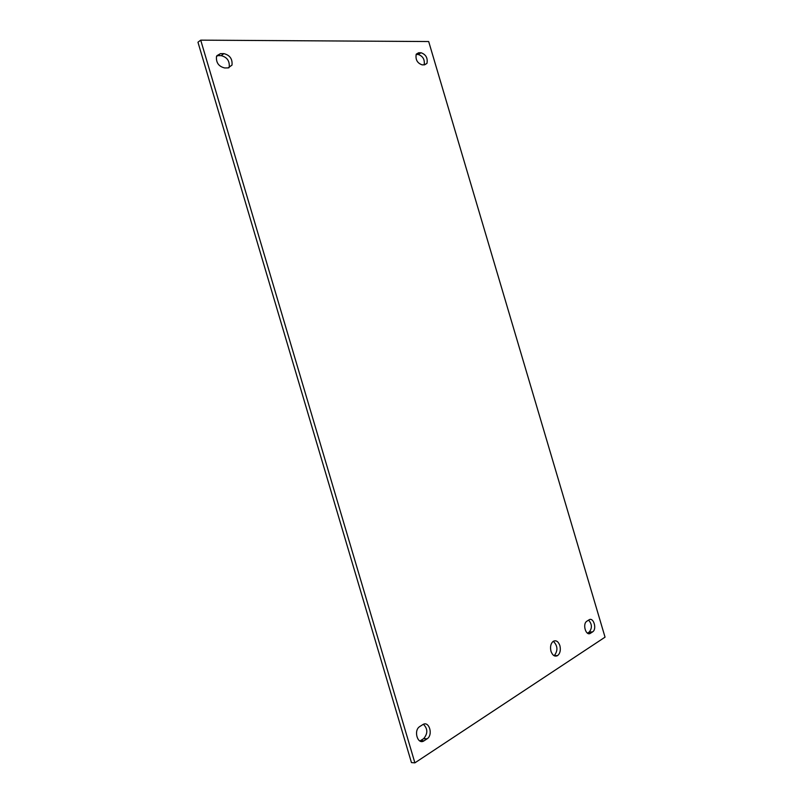 <?xml version="1.0" encoding="UTF-8"?>
<svg xmlns="http://www.w3.org/2000/svg" width="803" height="803" viewBox="0 0 803 803"><rect width="100%" height="100%" fill="white"/><g stroke="black" fill="none" stroke-linecap="round" stroke-linejoin="round"><path stroke-width="1.2" d="M559.882 645.612C560.895 650.059 560.153 653.381 557.643 655.579C554.803 656.954 552.584 655.529 550.988 651.293C549.975 646.877 550.707 643.574 553.167 641.366C556.037 639.931 558.276 641.346 559.882 645.612M554.13 655.74L554.271 655.649C558.085 650.621 557.774 645.823 553.327 641.266M586.913 621.181L589 619.866C593.487 616.704 597.231 629.11 592.614 631.881L590.486 633.256C586.009 636.518 582.185 624.102 586.792 621.261L586.913 621.181M587.475 633.186L589.272 632.021C592.293 628.076 592.072 624.102 588.599 620.117M220.444 53.64L223.907 53.63C229.859 55.136 232.559 58.96 232.007 65.093L228.142 67.904L224.689 67.954C218.747 66.529 216.007 62.724 216.469 56.541L220.444 53.64L216.82 55.738M228.855 67.833L229.216 67.061C229.758 60.938 227.068 57.133 221.126 55.638L217.663 55.658M419.839 726.494L422.759 724.647C429.033 720.291 433.49 734.855 427.096 738.83L424.074 740.788C417.831 745.254 413.224 730.76 419.588 726.655L419.839 726.494M419.879 740.998L423.663 738.65C427.939 733.53 427.848 728.753 423.412 724.306M418.604 52.767L421.073 52.757C425.931 54.504 427.889 58.047 426.965 63.367L424.646 64.822L422.177 64.862C417.319 63.176 415.332 59.643 416.215 54.273L418.604 52.767L416.295 54.132M424.165 64.832C424.907 59.532 422.91 56.08 418.192 54.463L416.125 54.474M428.682 41.535L605.04 637.16L414.89 762.85L411.447 762.589L197.96 42.228L200.71 40.15L428.682 41.535M414.89 762.85L200.71 40.15M589.221 632.061L592.564 631.921M587.796 633.366L590.486 633.256M221.126 55.638L223.907 53.63M423.552 738.73L426.985 738.901M420.642 740.597L424.074 740.788M418.192 54.463L421.073 52.757M557.643 655.579L554.271 655.649M589.272 632.021L592.614 631.881M229.216 67.061L232.007 65.093M423.663 738.65L427.096 738.83M424.426 64.832L426.965 63.367"/></g></svg>
